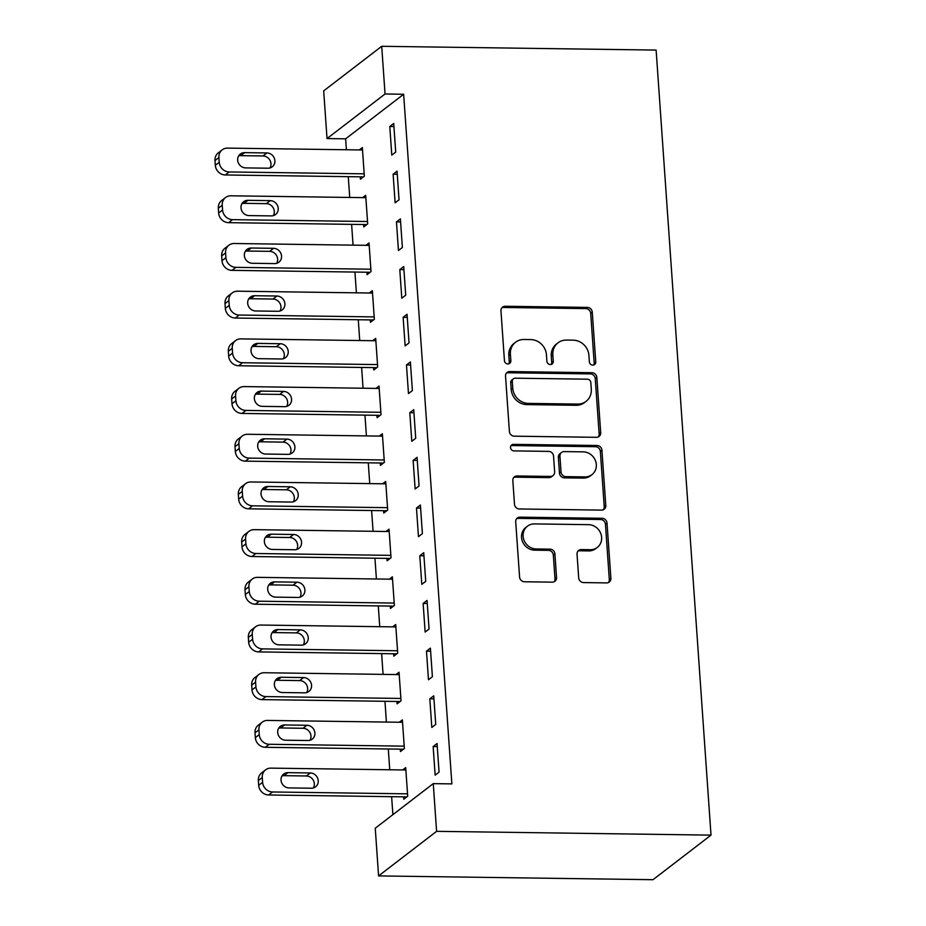 <?xml version="1.0" encoding="UTF-8"?>
<svg xmlns="http://www.w3.org/2000/svg" width="926" height="926" viewBox="0 0 926 926"><rect width="100%" height="100%" fill="white"/><g stroke="black" fill="none" stroke-linecap="round" stroke-linejoin="round"><path stroke-width="1.39" d="M592.779 365.122A3.38 3.091 52.5 0 0 595.754 361.881L592.27 312.143A4.827 4.422 52.5 0 0 587.373 307.397L505.202 306.263A4.827 4.422 52.5 0 0 500.966 310.881L504.438 360.631A3.38 3.091 52.5 0 0 509.694 363.351A3.38 3.091 52.5 0 0 510.839 360.712L510.388 354.276A15.453 14.145 52.5 0 1 515.574 342.226A15.453 14.145 52.5 0 1 523.942 339.495L530.795 339.587A15.453 14.145 52.5 0 1 546.444 354.774L546.896 361.209A3.38 3.091 52.5 0 0 552.151 363.941A3.38 3.091 52.5 0 0 553.297 361.302L552.845 354.866A15.453 14.145 52.5 0 1 558.031 342.805A15.453 14.145 52.5 0 1 566.399 340.085L573.252 340.178A15.453 14.145 52.5 0 1 588.913 355.364L589.353 361.8A3.38 3.091 52.5 0 0 592.779 365.122M593.716 364.983A3.38 3.091 52.5 0 0 594.179 363.085L590.707 313.347A4.827 4.422 52.5 0 0 585.811 308.601L503.64 307.467A4.827 4.422 52.5 0 0 501.88 307.814M508.802 363.814A3.38 3.091 52.5 0 0 509.265 361.916L508.814 355.48L510.388 354.276M551.259 364.393A3.38 3.091 52.5 0 0 551.722 362.506L551.271 356.07L552.845 354.866M578.692 577.836A4.827 4.422 52.5 0 0 583.588 582.581L606.646 582.905A4.827 4.422 52.5 0 0 610.882 578.287L607.016 523.04A4.827 4.422 52.5 0 0 602.132 518.294L519.949 517.159A4.827 4.422 52.5 0 0 515.713 521.778L519.579 577.025A4.827 4.422 52.5 0 0 524.463 581.771L552.313 582.153A4.827 4.422 52.5 0 0 556.549 577.535L554.905 553.898A4.827 4.422 52.5 0 0 550.009 549.153L536.2 548.956A12.918 11.83 52.5 0 1 523.977 540.136A12.918 11.83 52.5 0 1 527.45 526.188A12.918 11.83 52.5 0 1 534.441 523.908L588.542 524.66A12.918 11.83 52.5 0 1 600.766 533.48A12.918 11.83 52.5 0 1 597.293 547.428A12.918 11.83 52.5 0 1 590.302 549.708L581.285 549.581A4.827 4.422 52.5 0 0 577.037 554.199L578.692 577.836M451.865 783.894L403.643 94.255L385.042 93.989L327.028 138.576L323.683 90.875L381.709 46.3L656.117 50.085L711.018 835.125L436.597 831.34L433.264 783.639L451.865 783.894M381.709 46.3L385.042 93.989M596.46 437.315A4.827 4.422 52.5 0 0 600.696 432.697L596.842 377.449A4.827 4.422 52.5 0 0 591.945 372.703L509.763 371.569A4.827 4.422 52.5 0 0 505.527 376.188L509.393 431.435A4.827 4.422 52.5 0 0 514.289 436.181L596.46 437.315M601.923 450.244L605.789 505.492A4.827 4.422 52.5 0 1 601.553 510.11L519.382 508.976A4.827 4.422 52.5 0 1 514.486 504.23L512.83 480.582A4.827 4.422 52.5 0 1 517.067 475.964L550.391 476.427A4.827 4.422 52.5 0 0 554.639 471.809L553.54 456.124A4.827 4.422 52.5 0 0 548.643 451.379L513.953 450.904A3.38 3.091 52.5 0 1 511.661 444.943A3.38 3.091 52.5 0 1 513.49 444.353L597.038 445.499A4.827 4.422 52.5 0 1 601.923 450.244L600.361 451.448L604.227 506.696L605.789 505.492M433.264 783.639L375.25 828.214L378.584 875.915L652.992 879.7L711.018 835.125M433.727 695.82L429.814 698.829L431.817 727.442L435.729 724.433L433.727 695.82M400.287 749.157L400.449 751.542L404.373 748.532L402.37 719.907L399.326 722.257M427.06 600.43L423.136 603.439L425.138 632.053L429.062 629.043L427.06 600.43M393.619 653.768L393.781 656.152L397.705 653.143L395.703 624.529L392.659 626.867M420.392 505.04L416.469 508.05L418.471 536.675L422.395 533.654L420.392 505.04M386.941 558.378L387.114 560.762L391.027 557.753L389.036 529.14L385.98 531.478M413.725 409.651L409.801 412.672L411.804 441.285L415.716 438.276L413.725 409.651M380.273 462.988L380.436 465.373L384.359 462.363L382.357 433.75L379.313 436.088M407.046 314.273L403.134 317.282L405.137 345.896L409.049 342.886L407.046 314.273M373.606 367.61L373.768 369.995L377.692 366.974L375.69 338.36L372.646 340.699M400.379 218.883L396.455 221.893L398.458 250.506L402.382 247.497L400.379 218.883M366.939 272.221L367.101 274.605L371.025 271.596L369.023 242.971L365.978 245.321M393.712 123.494L389.788 126.503L391.791 155.117L395.715 152.107L393.712 123.494M360.26 176.831L360.434 179.216L364.346 176.206L362.355 147.593L359.3 149.931M403.643 94.255L345.63 138.831L346.393 149.746M348.269 176.669L349.727 197.446M351.614 224.358L353.061 245.135M354.947 272.059L356.394 292.836M358.281 319.748L359.728 340.525M361.615 367.437L363.061 388.214M364.948 415.137L366.407 435.915M368.282 462.826L369.74 483.603M371.615 510.527L373.074 531.304M374.949 558.216L376.407 578.993M378.294 605.905L379.741 626.682M381.628 653.606L383.075 674.383M384.961 701.295L386.408 722.072M388.295 748.995L389.742 769.772M391.629 796.684L392.89 814.672M363.594 224.532L363.768 226.916L367.691 223.895L365.689 195.282L362.633 197.62M397.046 171.183L393.122 174.204L395.124 202.817L399.048 199.808L397.046 171.183M370.273 319.91L370.435 322.294L374.359 319.285L372.356 290.671L369.312 293.01M403.713 266.572L399.8 269.582L401.791 298.207L405.715 295.186L403.713 266.572M376.94 415.299L377.102 417.684L381.026 414.674L379.023 386.061L375.979 388.399M410.38 361.962L406.468 364.971L408.47 393.585L412.383 390.575L410.38 361.962M383.607 510.689L383.781 513.073L387.693 510.064L385.691 481.439L382.646 483.789M417.059 457.351L413.135 460.361L415.137 488.974L419.061 485.965L417.059 457.351M390.274 606.079L390.448 608.463L394.372 605.442L392.369 576.829L389.325 579.167M423.726 552.729L419.802 555.75L421.805 584.364L425.728 581.354L423.726 552.729M396.953 701.457L397.115 703.841L401.039 700.832L399.037 672.218L395.992 674.556M430.393 648.119L426.481 651.128L428.472 679.753L432.396 676.732L430.393 648.119M403.62 796.846L403.782 799.231L407.706 796.221L405.704 767.608L402.66 769.946M437.06 743.509L433.148 746.518L435.151 775.131L439.063 772.122L437.06 743.509M378.584 875.915L436.597 831.34M345.63 138.831L327.028 138.576M389.788 126.503L393.92 126.561M393.122 174.204L397.254 174.262M396.455 221.893L400.599 221.951M399.8 269.582L403.933 269.64M403.134 317.282L407.266 317.34M406.468 364.971L410.6 365.029M409.801 412.672L413.934 412.718M413.135 460.361L417.267 460.419M416.469 508.05L420.601 508.108M419.802 555.75L423.934 555.808M423.136 603.439L427.28 603.497M426.481 651.128L430.613 651.186M429.814 698.829L433.947 698.887M433.148 746.518L437.28 746.576M558.031 342.805L556.468 344.021A15.453 14.145 52.5 0 0 551.271 356.07M515.574 342.226L514.011 343.43A15.453 14.145 52.5 0 0 508.814 355.48M598.219 436.968A4.827 4.422 52.5 0 0 599.134 433.9L595.268 378.653A4.827 4.422 52.5 0 0 590.371 373.907L508.2 372.773A4.827 4.422 52.5 0 0 506.441 373.12M590.811 382.507A3.38 3.091 52.5 0 0 587.385 379.185L515.25 378.19A3.38 3.091 52.5 0 0 512.286 381.431L512.761 388.214A15.453 14.145 52.5 0 0 528.41 403.4L577.72 404.083A15.453 14.145 52.5 0 0 586.089 401.352A15.453 14.145 52.5 0 0 591.286 389.302L590.811 382.507M513.421 378.792L511.846 379.996A3.38 3.091 52.5 0 0 510.712 382.635L512.286 381.431M586.089 401.352L584.514 402.555A15.453 14.145 52.5 0 1 576.146 405.287L526.848 404.604A15.453 14.145 52.5 0 1 511.187 389.418L510.712 382.635M603.312 509.763A4.827 4.422 52.5 0 0 604.227 506.696M553.007 475.57L551.445 476.786A4.827 4.422 52.5 0 1 548.829 477.631L515.504 477.168A4.827 4.422 52.5 0 0 513.745 477.515M600.361 451.448A4.827 4.422 52.5 0 0 595.464 446.702L511.916 445.556A3.38 3.091 52.5 0 0 510.978 445.684M584.977 476.902A12.918 11.83 52.5 0 0 591.969 474.621A12.918 11.83 52.5 0 0 595.453 460.685A12.918 11.83 52.5 0 0 583.23 451.865L564.165 451.599A4.827 4.422 52.5 0 0 559.929 456.217L561.029 471.901A4.827 4.422 52.5 0 0 565.913 476.647L584.977 476.902L583.415 478.105A12.918 11.83 52.5 0 0 590.406 475.825L591.969 474.621M561.55 452.444L559.987 453.659A4.827 4.422 52.5 0 0 558.366 457.421L559.929 456.217M583.415 478.105L564.351 477.851A4.827 4.422 52.5 0 1 559.454 473.105L558.366 457.421M597.293 547.428L595.719 548.632A12.918 11.83 52.5 0 1 588.728 550.912L579.711 550.785A4.827 4.422 52.5 0 0 577.951 551.132M527.45 526.188L525.887 527.403A12.918 11.83 52.5 0 0 522.403 541.34A12.918 11.83 52.5 0 0 534.626 550.16L536.2 548.956M554.072 581.806A4.827 4.422 52.5 0 0 554.987 578.738L553.331 555.102A4.827 4.422 52.5 0 0 548.435 550.357L534.626 550.16M608.405 582.558A4.827 4.422 52.5 0 0 609.308 579.491L605.454 524.243A4.827 4.422 52.5 0 0 600.557 519.509L518.386 518.375A4.827 4.422 52.5 0 0 516.627 518.722M364.184 173.822L229.208 171.958A9.839 9.005 52.5 0 1 219.242 162.293L218.906 157.524A9.839 9.005 52.5 0 1 222.217 149.85A9.839 9.005 52.5 0 1 227.541 148.114L362.517 149.977M363.478 176.878L225.284 174.968A9.839 9.005 -127.5 0 1 215.318 165.303L214.982 160.534A9.839 9.005 -127.5 0 1 218.293 152.859L222.217 149.85M269.987 167.942A7.871 7.211 52.5 0 0 269.848 160.094A7.871 7.211 52.5 0 0 262.996 155.95L240.667 155.649A7.871 7.211 52.5 0 0 238.653 155.904M245.656 167.895L267.973 168.208A7.871 7.211 52.5 0 0 272.244 166.819A7.871 7.211 52.5 0 0 274.362 158.323A7.871 7.211 52.5 0 0 266.908 152.94L244.591 152.64A7.871 7.211 52.5 0 0 240.32 154.029A7.871 7.211 52.5 0 0 238.202 162.525A7.871 7.211 52.5 0 0 245.656 167.895M367.518 221.511L232.542 219.647A9.839 9.005 52.5 0 1 222.576 209.982L222.24 205.213A9.839 9.005 52.5 0 1 225.55 197.539A9.839 9.005 52.5 0 1 230.875 195.803L365.851 197.666M366.812 224.567L228.629 222.668A9.839 9.005 -127.5 0 1 218.652 212.992L218.328 208.223A9.839 9.005 -127.5 0 1 221.627 200.548L225.55 197.539M273.32 215.642A7.871 7.211 52.5 0 0 273.182 207.794A7.871 7.211 52.5 0 0 266.329 203.651L244.001 203.338A7.871 7.211 52.5 0 0 241.987 203.604M248.99 215.596L271.318 215.897A7.871 7.211 52.5 0 0 275.578 214.508A7.871 7.211 52.5 0 0 277.696 206.012A7.871 7.211 52.5 0 0 270.242 200.641L247.925 200.329A7.871 7.211 52.5 0 0 243.654 201.718A7.871 7.211 52.5 0 0 241.536 210.214A7.871 7.211 52.5 0 0 248.99 215.596M370.851 269.211L235.875 267.348A9.839 9.005 52.5 0 1 225.909 257.683L225.574 252.914A9.839 9.005 52.5 0 1 228.884 245.24A9.839 9.005 52.5 0 1 234.209 243.503L369.185 245.367M370.145 272.267L231.963 270.357A9.839 9.005 -127.5 0 1 221.985 260.692L221.661 255.923A9.839 9.005 -127.5 0 1 224.96 248.249L228.884 245.24M276.666 263.331A7.871 7.211 52.5 0 0 276.515 255.483A7.871 7.211 52.5 0 0 269.663 251.34L247.335 251.039A7.871 7.211 52.5 0 0 245.321 251.293M252.323 263.285L274.652 263.597A7.871 7.211 52.5 0 0 278.911 262.197A7.871 7.211 52.5 0 0 281.029 253.712A7.871 7.211 52.5 0 0 273.587 248.33L251.259 248.018A7.871 7.211 52.5 0 0 246.999 249.407A7.871 7.211 52.5 0 0 244.869 257.903A7.871 7.211 52.5 0 0 252.323 263.285M374.185 316.9L239.221 315.037A9.839 9.005 52.5 0 1 229.243 305.372L228.907 300.603A9.839 9.005 52.5 0 1 232.218 292.929A9.839 9.005 52.5 0 1 237.542 291.192L372.518 293.056M373.479 319.956L235.297 318.046A9.839 9.005 -127.5 0 1 225.331 308.381L224.995 303.612A9.839 9.005 -127.5 0 1 228.294 295.938L232.218 292.929M279.999 311.02A7.871 7.211 52.5 0 0 279.849 303.172A7.871 7.211 52.5 0 0 272.996 299.04L250.668 298.728A7.871 7.211 52.5 0 0 248.666 298.994M255.657 310.974L277.985 311.286A7.871 7.211 52.5 0 0 282.245 309.897A7.871 7.211 52.5 0 0 284.363 301.401A7.871 7.211 52.5 0 0 276.92 296.019L254.592 295.718A7.871 7.211 52.5 0 0 250.333 297.107A7.871 7.211 52.5 0 0 248.214 305.603A7.871 7.211 52.5 0 0 255.657 310.974M377.519 364.589L242.554 362.737A9.839 9.005 52.5 0 1 232.576 353.061L232.252 348.292A9.839 9.005 52.5 0 1 235.551 340.618A9.839 9.005 52.5 0 1 240.887 338.881L375.852 340.745M376.813 367.657L238.63 365.747A9.839 9.005 -127.5 0 1 228.664 356.082L228.328 351.313A9.839 9.005 -127.5 0 1 231.639 343.639L235.551 340.618M283.333 358.721A7.871 7.211 52.5 0 0 283.182 350.873A7.871 7.211 52.5 0 0 276.33 346.729L254.002 346.417A7.871 7.211 52.5 0 0 251.999 346.683M258.991 358.675L281.319 358.975A7.871 7.211 52.5 0 0 285.578 357.586A7.871 7.211 52.5 0 0 287.697 349.09A7.871 7.211 52.5 0 0 280.254 343.72L257.926 343.407A7.871 7.211 52.5 0 0 253.666 344.796A7.871 7.211 52.5 0 0 251.548 353.292A7.871 7.211 52.5 0 0 258.991 358.675M380.864 412.29L245.888 410.426A9.839 9.005 52.5 0 1 235.91 400.761L235.586 395.992A9.839 9.005 52.5 0 1 238.885 388.318A9.839 9.005 52.5 0 1 244.221 386.582L379.197 388.445M380.146 415.346L241.964 413.436A9.839 9.005 -127.5 0 1 231.998 403.771L231.662 399.002A9.839 9.005 -127.5 0 1 234.972 391.328L238.885 388.318M286.666 406.41A7.871 7.211 52.5 0 0 286.528 398.562A7.871 7.211 52.5 0 0 279.664 394.418L257.347 394.117A7.871 7.211 52.5 0 0 255.333 394.372M262.324 406.364L284.652 406.676A7.871 7.211 52.5 0 0 288.912 405.287A7.871 7.211 52.5 0 0 291.03 396.791A7.871 7.211 52.5 0 0 283.587 391.409L261.259 391.108A7.871 7.211 52.5 0 0 257 392.497A7.871 7.211 52.5 0 0 254.881 400.993A7.871 7.211 52.5 0 0 262.324 406.364M384.197 459.979L249.221 458.115A9.839 9.005 52.5 0 1 239.255 448.45L238.92 443.681A9.839 9.005 52.5 0 1 242.23 436.007A9.839 9.005 52.5 0 1 247.555 434.271L382.531 436.134M383.491 463.035L245.297 461.136A9.839 9.005 -127.5 0 1 235.331 451.46L234.996 446.691A9.839 9.005 -127.5 0 1 238.306 439.017L242.23 436.007M290 454.099A7.871 7.211 52.5 0 0 289.861 446.263A7.871 7.211 52.5 0 0 282.997 442.119L260.681 441.806A7.871 7.211 52.5 0 0 258.667 442.072M265.669 454.053L287.986 454.365A7.871 7.211 52.5 0 0 292.246 452.976A7.871 7.211 52.5 0 0 294.375 444.48A7.871 7.211 52.5 0 0 286.921 439.109L264.593 438.797A7.871 7.211 52.5 0 0 260.333 440.186A7.871 7.211 52.5 0 0 258.215 448.682A7.871 7.211 52.5 0 0 265.669 454.053M387.531 507.68L252.555 505.816A9.839 9.005 52.5 0 1 242.589 496.151L242.253 491.382A9.839 9.005 52.5 0 1 245.564 483.708A9.839 9.005 52.5 0 1 250.888 481.971L385.864 483.823M386.825 510.735L248.631 508.825A9.839 9.005 -127.5 0 1 238.665 499.16L238.329 494.391A9.839 9.005 -127.5 0 1 241.64 486.717L245.564 483.708M293.334 501.799A7.871 7.211 52.5 0 0 293.195 493.952A7.871 7.211 52.5 0 0 286.342 489.808L264.014 489.507A7.871 7.211 52.5 0 0 262 489.761M269.003 501.753L291.32 502.054A7.871 7.211 52.5 0 0 295.591 500.665A7.871 7.211 52.5 0 0 297.709 492.169A7.871 7.211 52.5 0 0 290.255 486.798L267.927 486.486A7.871 7.211 52.5 0 0 263.667 487.875A7.871 7.211 52.5 0 0 261.549 496.371A7.871 7.211 52.5 0 0 269.003 501.753M390.865 555.369L255.889 553.505A9.839 9.005 52.5 0 1 245.922 543.84L245.587 539.071A9.839 9.005 52.5 0 1 248.897 531.397A9.839 9.005 52.5 0 1 254.222 529.66L389.198 531.524M390.159 558.424L251.965 556.514A9.839 9.005 -127.5 0 1 241.999 546.849L241.663 542.08A9.839 9.005 -127.5 0 1 244.973 534.406L248.897 531.397M296.667 549.488A7.871 7.211 52.5 0 0 296.528 541.641A7.871 7.211 52.5 0 0 289.676 537.508L267.348 537.196A7.871 7.211 52.5 0 0 265.334 537.462M272.337 549.442L294.665 549.755A7.871 7.211 52.5 0 0 298.924 548.366A7.871 7.211 52.5 0 0 301.043 539.87A7.871 7.211 52.5 0 0 293.588 534.487L271.272 534.186A7.871 7.211 52.5 0 0 267.001 535.575A7.871 7.211 52.5 0 0 264.882 544.071A7.871 7.211 52.5 0 0 272.337 549.442M394.198 603.058L259.222 601.205A9.839 9.005 52.5 0 1 249.256 591.529L248.92 586.76A9.839 9.005 52.5 0 1 252.231 579.086A9.839 9.005 52.5 0 1 257.555 577.349L392.531 579.213M393.492 606.113L255.31 604.215A9.839 9.005 -127.5 0 1 245.332 594.55L245.008 589.781A9.839 9.005 -127.5 0 1 248.307 582.107L252.231 579.086M300.001 597.189A7.871 7.211 52.5 0 0 299.862 589.341A7.871 7.211 52.5 0 0 293.01 585.197L270.681 584.885A7.871 7.211 52.5 0 0 268.667 585.151M275.67 597.143L297.998 597.444A7.871 7.211 52.5 0 0 302.258 596.055A7.871 7.211 52.5 0 0 304.376 587.559A7.871 7.211 52.5 0 0 296.922 582.188L274.605 581.875A7.871 7.211 52.5 0 0 270.334 583.264A7.871 7.211 52.5 0 0 268.216 591.76A7.871 7.211 52.5 0 0 275.67 597.143M397.532 650.758L262.556 648.894A9.839 9.005 52.5 0 1 252.59 639.229L252.254 634.46A9.839 9.005 52.5 0 1 255.564 626.786A9.839 9.005 52.5 0 1 260.889 625.05L395.865 626.914M396.826 653.814L258.643 651.904A9.839 9.005 -127.5 0 1 248.666 642.239L248.342 637.47A9.839 9.005 -127.5 0 1 251.641 629.796L255.564 626.786M303.346 644.878A7.871 7.211 52.5 0 0 303.196 637.03A7.871 7.211 52.5 0 0 296.343 632.886L274.015 632.585A7.871 7.211 52.5 0 0 272.001 632.84M279.004 644.832L301.332 645.144A7.871 7.211 52.5 0 0 305.592 643.755A7.871 7.211 52.5 0 0 307.71 635.259A7.871 7.211 52.5 0 0 300.267 629.877L277.939 629.576A7.871 7.211 52.5 0 0 273.679 630.965A7.871 7.211 52.5 0 0 271.561 639.449A7.871 7.211 52.5 0 0 279.004 644.832M400.865 698.447L265.901 696.583A9.839 9.005 52.5 0 1 255.923 686.918L255.588 682.149A9.839 9.005 52.5 0 1 258.898 674.475A9.839 9.005 52.5 0 1 264.223 672.739L399.199 674.603M400.159 701.503L261.977 699.605A9.839 9.005 -127.5 0 1 252.011 689.928L251.675 685.159A9.839 9.005 -127.5 0 1 254.986 677.485L258.898 674.475M306.68 692.567A7.871 7.211 52.5 0 0 306.529 684.731A7.871 7.211 52.5 0 0 299.677 680.587L277.349 680.274A7.871 7.211 52.5 0 0 275.346 680.541M282.337 692.521L304.666 692.833A7.871 7.211 52.5 0 0 308.925 691.444A7.871 7.211 52.5 0 0 311.043 682.948A7.871 7.211 52.5 0 0 303.601 677.577L281.272 677.265A7.871 7.211 52.5 0 0 277.013 678.654A7.871 7.211 52.5 0 0 274.895 687.15A7.871 7.211 52.5 0 0 282.337 692.521M404.199 746.148L269.234 744.284A9.839 9.005 52.5 0 1 259.257 734.619L258.933 729.838A9.839 9.005 52.5 0 1 262.232 722.176A9.839 9.005 52.5 0 1 267.568 720.428L402.532 722.292M403.493 749.203L265.311 747.294A9.839 9.005 -127.5 0 1 255.344 737.628L255.009 732.86A9.839 9.005 -127.5 0 1 258.319 725.185L262.232 722.176M310.013 740.268A7.871 7.211 52.5 0 0 309.863 732.42A7.871 7.211 52.5 0 0 303.01 728.276L280.682 727.963A7.871 7.211 52.5 0 0 278.68 728.23M285.671 740.221L307.999 740.522A7.871 7.211 52.5 0 0 312.259 739.133A7.871 7.211 52.5 0 0 314.377 730.637A7.871 7.211 52.5 0 0 306.934 725.266L284.606 724.954A7.871 7.211 52.5 0 0 280.346 726.343A7.871 7.211 52.5 0 0 278.228 734.839A7.871 7.211 52.5 0 0 285.671 740.221M407.544 793.837L272.568 791.973A9.839 9.005 52.5 0 1 262.602 782.308L262.266 777.539A9.839 9.005 52.5 0 1 265.565 769.865A9.839 9.005 52.5 0 1 270.901 768.129L405.877 769.992M406.838 796.892L268.644 794.983A9.839 9.005 -127.5 0 1 258.678 785.317L258.342 780.549A9.839 9.005 -127.5 0 1 261.653 772.874L265.565 769.865M313.347 787.957A7.871 7.211 52.5 0 0 313.208 780.109A7.871 7.211 52.5 0 0 306.344 775.976L284.027 775.664A7.871 7.211 52.5 0 0 282.013 775.93M289.005 787.91L311.333 788.223A7.871 7.211 52.5 0 0 315.592 786.834A7.871 7.211 52.5 0 0 317.711 778.338A7.871 7.211 52.5 0 0 310.268 772.955L287.94 772.654A7.871 7.211 52.5 0 0 283.68 774.043A7.871 7.211 52.5 0 0 281.562 782.539A7.871 7.211 52.5 0 0 289.005 787.91M594.179 363.085L595.754 361.881M509.265 361.916L510.839 360.712M551.722 362.506L553.297 361.302M503.64 307.467L505.202 306.263M585.811 308.601L587.373 307.397M590.707 313.347L592.27 312.143M508.2 372.773L509.763 371.569M590.371 373.907L591.945 372.703M595.268 378.653L596.842 377.449M599.134 433.9L600.696 432.697M511.187 389.418L512.761 388.214M526.848 404.604L528.41 403.4M576.146 405.287L577.72 404.083M515.504 477.168L517.067 475.964M548.829 477.631L550.391 476.427M511.916 445.556L513.49 444.353M595.464 446.702L597.038 445.499M559.454 473.105L561.029 471.901M564.351 477.851L565.913 476.647M579.711 550.785L581.285 549.581M588.728 550.912L590.302 549.708M548.435 550.357L550.009 549.153M553.331 555.102L554.905 553.898M554.987 578.738L556.549 577.535M518.386 518.375L519.949 517.159M600.557 519.509L602.132 518.294M605.454 524.243L607.016 523.04M609.308 579.491L610.882 578.287M229.208 171.958L225.284 174.968M218.906 157.524L214.982 160.534M219.242 162.293L215.318 165.303M240.667 155.649L244.591 152.64M262.996 155.95L266.908 152.94M232.542 219.647L228.629 222.668M222.24 205.213L218.328 208.223M222.576 209.982L218.652 212.992M244.001 203.338L247.925 200.329M266.329 203.651L270.242 200.641M235.875 267.348L231.963 270.357M225.574 252.914L221.661 255.923M225.909 257.683L221.985 260.692M247.335 251.039L251.259 248.018M269.663 251.34L273.587 248.33M239.221 315.037L235.297 318.046M228.907 300.603L224.995 303.612M229.243 305.372L225.331 308.381M250.668 298.728L254.592 295.718M272.996 299.04L276.92 296.019M242.554 362.737L238.63 365.747M232.252 348.292L228.328 351.313M232.576 353.061L228.664 356.082M254.002 346.417L257.926 343.407M276.33 346.729L280.254 343.72M245.888 410.426L241.964 413.436M235.586 395.992L231.662 399.002M235.91 400.761L231.998 403.771M257.347 394.117L261.259 391.108M279.664 394.418L283.587 391.409M249.221 458.115L245.297 461.136M238.92 443.681L234.996 446.691M239.255 448.45L235.331 451.46M260.681 441.806L264.593 438.797M282.997 442.119L286.921 439.109M252.555 505.816L248.631 508.825M242.253 491.382L238.329 494.391M242.589 496.151L238.665 499.16M264.014 489.507L267.927 486.486M286.342 489.808L290.255 486.798M255.889 553.505L251.965 556.514M245.587 539.071L241.663 542.08M245.922 543.84L241.999 546.849M267.348 537.196L271.272 534.186M289.676 537.508L293.588 534.487M259.222 601.205L255.31 604.215M248.92 586.76L245.008 589.781M249.256 591.529L245.332 594.55M270.681 584.885L274.605 581.875M293.01 585.197L296.922 582.188M262.556 648.894L258.643 651.904M252.254 634.46L248.342 637.47M252.59 639.229L248.666 642.239M274.015 632.585L277.939 629.576M296.343 632.886L300.267 629.877M265.901 696.583L261.977 699.605M255.588 682.149L251.675 685.159M255.923 686.918L252.011 689.928M277.349 680.274L281.272 677.265M299.677 680.587L303.601 677.577M269.234 744.284L265.311 747.294M258.933 729.838L255.009 732.86M259.257 734.619L255.344 737.628M280.682 727.963L284.606 724.954M303.01 728.276L306.934 725.266M272.568 791.973L268.644 794.983M262.266 777.539L258.342 780.549M262.602 782.308L258.678 785.317M284.027 775.664L287.94 772.654M306.344 775.976L310.268 772.955"/></g></svg>
